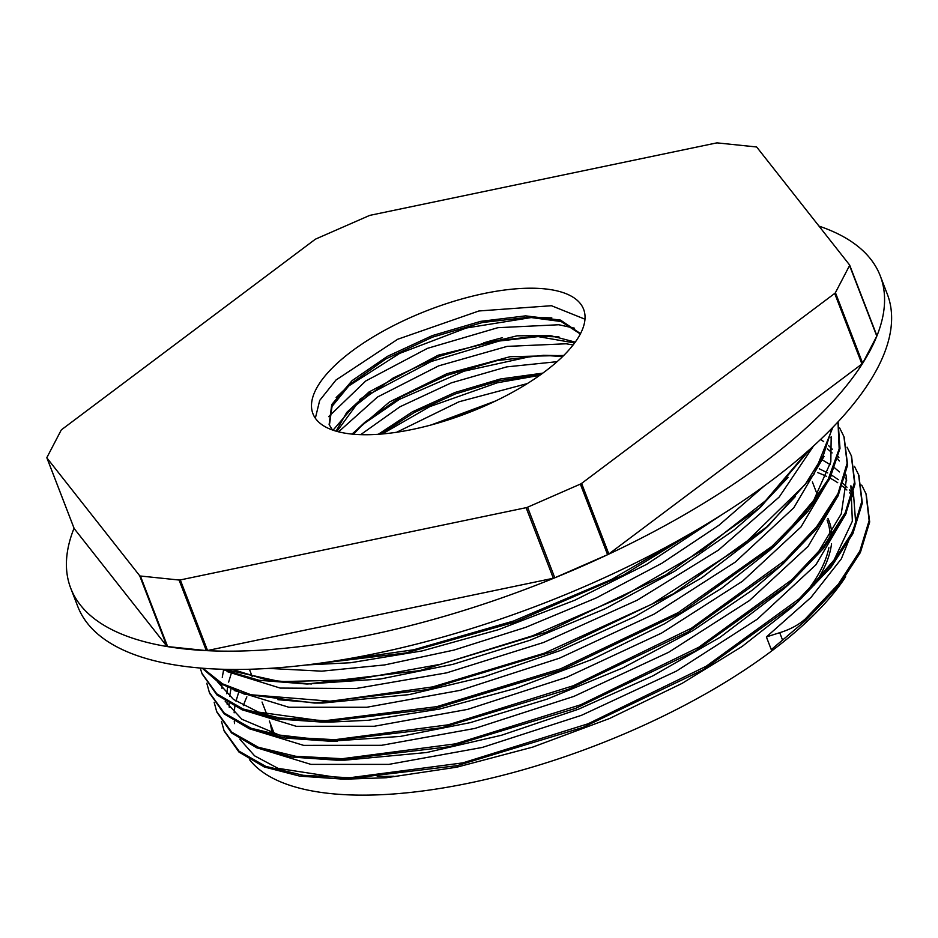 <?xml version="1.0" encoding="UTF-8"?>
<svg xmlns="http://www.w3.org/2000/svg" width="938" height="938" viewBox="0 0 938 938"><rect width="100%" height="100%" fill="white"/><g stroke="black" fill="none" stroke-linecap="round" stroke-linejoin="round"><path stroke-width="1.41" d="M329.402 425.242L332.04 406.4L350.343 384.041L385.987 358.867L432.453 337.164L482.624 322.461L528.798 317.232L561.135 321.523L580.329 333.987M336.965 431.41L357.659 403.129L393.327 377.92L439.863 356.17L490.117 341.455L536.325 336.273L574.642 342.968M353.485 434.235L364.905 422.241L400.538 397.02L447.051 375.27L497.281 360.544L543.501 355.314L562.577 356.592M380.769 434.106L414.373 412.462L455.481 393.901L499.309 380.734L540.698 374.649M439.77 422.522L487.561 404.724M539.713 375.352L497.304 382.774L429.885 406.576L382.165 433.989M563.48 355.713L543.501 355.314M547.64 355.373L530.978 356.44L464.111 371.167L399.482 399.318L361.916 425.043M364.905 422.241L352.231 434.118M559.001 336.894L536.325 336.273M540.464 336.332L499.215 341.033L431.246 361.493L371.659 392.963L351.328 408.862L333.037 430.202M551.814 317.888L528.798 317.232M532.936 317.279L466.303 328.007L399.6 353.415L347.341 386.855M350.343 384.052L336.144 397.536M332.474 430.003L329.121 424.551L331.747 404.536L352.078 380.629L387.277 356.428L432.289 335.616L480.69 321.359L525.573 315.86L560.514 320.093L580.516 333.635M336.085 431.163L346.79 412.357L368.951 392.025L438.128 355.232L517.026 335.827L550.43 335.616L575.264 342.112M351.949 434.095L389.469 401.98L446.887 373.723L510.143 356.686L563.738 355.455M378.26 434.294L412.462 411.805L454.918 392.518L500.259 379.011L542.809 373.125M431.152 424.961L495.745 400.913M608.832 553.971L581.607 483.398A2.943 1.114 158.9 0 1 580.364 484.102L607.59 554.675A2.943 1.114 158.9 0 0 608.832 553.971L861.928 364.014A2.943 1.114 158.9 0 0 862.655 363.241L876.796 336.121A2.943 1.114 158.9 0 0 876.854 335.616L849.629 265.044A2.943 1.114 158.9 0 1 849.558 265.548L876.796 336.121M581.607 483.398L834.703 293.442L861.928 364.014M607.59 554.675L554.78 577.796A2.943 1.114 158.9 0 1 553.35 578.254L207.544 650.503A2.943 1.114 158.9 0 1 206.301 650.597L167.632 646.587A2.943 1.114 158.9 0 1 166.905 646.294L74.196 528.586A2.943 1.114 158.9 0 1 74.137 528.469A2.943 1.114 158.9 0 1 74.102 528.34M554.78 577.796L527.555 507.224A2.943 1.114 158.9 0 1 526.112 507.681L553.35 578.254M527.555 507.224L580.364 484.102M207.544 650.503L180.307 579.93A2.943 1.114 158.9 0 1 179.064 580.024L206.301 650.597M180.307 579.93L526.112 507.681M167.632 646.587L140.395 576.014A2.943 1.114 158.9 0 1 139.68 575.721L166.905 646.294M140.395 576.014L179.064 580.024M74.196 528.586L46.97 458.014A2.943 1.114 158.9 0 1 46.9 457.896A2.943 1.114 158.9 0 1 46.97 457.392L61.111 430.272A2.943 1.114 158.9 0 1 61.826 429.498L314.922 239.542A2.943 1.114 158.9 0 1 316.165 238.838L368.974 215.717A2.943 1.114 158.9 0 1 370.416 215.248L716.222 143.01A2.943 1.114 158.9 0 1 717.464 142.916L756.134 146.926A2.943 1.114 158.9 0 1 756.849 147.219L849.558 264.926A2.943 1.114 158.9 0 1 849.629 265.044M46.97 458.014L139.68 575.721M849.652 265.173L876.796 335.499A2.943 1.114 158.9 0 1 876.854 335.616M862.655 363.241L835.418 292.668A2.943 1.114 158.9 0 1 834.703 293.442M835.418 292.668L849.558 265.548M805.414 618.834L838.267 584.304L859.829 551.122L869.139 520.555L865.985 493.728L861.705 485.098M221.474 721.369L224.006 730.514L239.061 751.186L265.712 766.346L303.103 775.292L349.639 777.754L462.856 762.875L588.067 723.784L706.185 666.261L799.153 598.843L831.478 564.57L852.677 531.635L861.846 501.302L858.587 474.71L854.459 466.303M214.157 702.292L216.643 711.485L231.686 732.156L258.407 747.281L295.716 756.274L342.288 758.701L455.493 743.846L580.728 704.766L698.857 647.208L791.766 579.801L824.185 545.529L845.314 512.605L854.495 482.261L851.282 455.657L847.049 447.168M206.817 683.274L209.338 692.42L224.323 713.126L251.044 728.24L288.4 737.221L334.913 739.695L448.153 724.816L573.376 685.713L691.47 628.179L784.426 560.772L816.787 526.488L838.009 493.564L847.12 463.243L843.93 436.616L839.674 427.986M200.228 668.032L201.951 673.402L216.795 693.874L242.977 708.964L279.688 717.98L325.416 720.665L436.838 706.642L560.607 668.806L678.244 612.596L772.126 546.209L805.543 512.23L828.172 479.377L839.17 448.892L837.997 421.889M202.866 668.243L222.505 683.825L250.962 694.753L330.821 701.272L432.699 686.897L544.274 653.223L651.898 604.189L742.533 545.646L805.167 484.524L823.365 455.293L832.065 428.115M224.463 669.322L280.192 681.609L354.353 679.862L440.837 664.221L532.585 635.788L622.046 596.92L701.87 550.653L765.525 500.74L807.782 451.155M322.097 662.908L413.728 649.764L513.52 621.026L611.764 579.344L698.763 528.739M805.965 620.217L838.818 585.687L860.38 552.505L869.678 521.95L866.208 494.326M224.229 731.089L238.956 752.03L264.305 766.991L299.808 776.136L344.058 779.208L457.052 765.678L583.248 727.29L703.066 669.814L797.828 601.938L831.021 567.22L852.83 533.816L862.35 503.049L858.845 475.39M216.959 712.282L231.545 732.953L256.871 747.867L292.175 757.083L336.308 760.155L449.314 746.73L575.662 708.366L695.609 650.831L790.441 582.897L823.716 548.167L845.466 514.786L854.999 484.008L851.587 456.489M209.62 693.135L224.194 713.935L249.531 728.849L284.906 738.03L329.004 741.149L441.927 727.7L568.123 689.383L687.953 631.954L782.82 564.125L816.177 529.325L838.103 495.862L847.612 465.037L844.153 437.202M202.186 673.976L216.924 694.906L242.262 709.867L277.754 719.012L322.004 722.084L435.009 708.553L561.229 670.166L681.058 612.678L775.82 544.779L808.216 511.046L829.884 478.509L840.002 448.387L838.08 421.807M202.221 668.196L219.398 683.099L244.232 694.073L314.23 703.043L427.236 689.629L553.584 651.265L673.531 593.731L768.374 525.808L813.914 474.323L832.909 427.247M221.673 669.24L259.017 680.273L307.031 684.025L419.954 670.576L546.115 632.247L665.921 574.83L760.777 507.012L810.831 448.446M306.89 664.901L405.697 652.977L515.466 621.917L623.184 575.229L715.975 518.339M805.965 620.229L805.425 618.834C798.754 624.849 790.183 629.468 779.713 632.693L766.381 636.937L810.995 597.436L841.374 558.802L855.702 523.076L853.357 492.11L850.895 485.778L852.349 521.223L834.058 560.009L798.004 601.621L791.496 607.672L742.028 646.528L682.114 683.368L609.454 718.543L532.796 747.082L456.853 767.178L386.245 777.743L344.058 779.208M846.744 480.092L845.068 477.923M839.44 471.943L834.679 467.898M830.177 464.638L822.778 460.195M230.924 689.113L229.587 696.313M229.118 703.57L229.247 707.358M256.285 747.633L310.888 764.376L388.86 764.376L482.284 747.445L581.501 715.307L676.439 671.092L757.294 619.209L815.849 564.875L846.088 513.508M839.346 461.027L837.728 458.928M832.135 452.902L827.328 448.798M223.572 670.095L222.271 677.33M221.814 684.529L221.954 688.351M249.109 728.674L303.654 745.37L381.567 745.311L474.792 728.451L573.857 696.406L668.642 652.285L749.474 600.543L808.146 546.279L838.537 494.971M241.664 709.62L296.302 726.317L374.25 726.258L467.57 709.398L566.74 677.259L661.583 633.091L742.462 581.267L800.993 526.968L831.303 475.636M234.254 690.52L288.857 707.252L366.817 707.252L460.23 690.333L559.447 658.195L654.372 613.991L735.228 562.12L793.783 507.798L824.033 456.419M227.078 671.573L280.228 688.082L355.936 688.527L446.664 672.851L543.606 642.46L637.23 600.191L718.414 550.137L779.197 497.023L813.563 445.972M268.608 668.407L321.757 671.162L384.697 664.925L453.922 650.093L525.784 627.311L596.404 597.869L661.947 563.222L718.977 525.245L764.306 485.896M804.886 621.191L771.282 649.624L805.941 620.229M771.282 649.624L766.381 636.937M722.752 514.094L646.61 564.359L574.771 600.238L498.359 629.703L422.065 650.925L350.542 662.744L306.351 664.96M788.119 477.336L757.552 509.897M760.777 507.001L733.915 530.158L674.727 571.183L605.291 608.68L529.794 640.326L452.948 664.327L380.488 678.995L307.019 684.025M311.369 684.001L267.037 680.015L232.472 669.439M795.518 496.354L765.15 528.692M768.374 525.796L762.043 531.541L701.882 577.679L635.178 616.512L561.112 650.245L484.172 676.767L409.12 694.612L322.778 703.043L314.23 703.043M318.568 703.019L277.894 699.701M831.185 436.686L830.822 461.836L813.703 500.364L778.716 541.871L769.488 550.524L721.861 588.114L664.385 623.876L592.124 659.402L515.583 688.41L439.441 709.069L368.376 720.267L330.539 722.084L258.442 712.106L233.445 699.396L217.78 682.078M830.962 437.589L831.525 438.445M810.174 534.426L779.595 567.009M782.82 564.125L752.639 589.896L692.678 630.77L622.738 667.962L547.03 699.185L470.243 722.647L400.291 736.424L332.111 741.102L279.313 735.052L241.84 719.235L225.155 701.143M820.621 439.406L823.681 441.587M828.524 445.562L832.311 449.243M838.326 456.736L838.889 457.603M845.912 474.687L846.545 478.403L841.257 513.872L817.315 553.783L784.109 588.63L720.044 637.324L652.754 675.911L578.371 709.245L501.42 735.275L426.638 752.522L344.856 760.155L336.308 760.155M340.646 760.132L299.879 756.802M227.231 704.544L226.961 702.281M226.82 693.768L227.524 687.542M228.626 682.137L231.147 673.859M348.385 779.185L277.976 768.328L254.62 755.852L239.823 739.203M234.547 723.608L234.266 721.334M234.125 712.821L234.84 706.595M235.977 701.178L238.498 692.936M819.273 468.812L827.679 472.881M831.56 475.097L838.373 479.67M843.25 483.645L847.014 487.279M849.418 489.964L853.557 495.557M832.264 591.491L805.918 620.088M315.344 418.242L319.694 400.42L335.968 380.031L397.653 339.275L478.931 310.97L551.45 305.718L584.972 319.201M328.663 416.636L365.738 380.98L427.447 348.361L497.867 327.69L558.802 324.747L574.56 328.194M338.571 431.832L377.51 397.032L438.656 365.867L507.095 346.392L566.118 343.777L573.13 344.95M360.673 434.657L399.975 406.775L451.389 382.833L506.696 366.887L557.09 361.681M396.61 432.266L459.034 401.769L527.367 383.56M544.966 288.892A145.062 55.084 158.9 0 1 583.6 309.247A145.062 55.084 158.9 0 1 468.097 412.861A145.062 55.084 158.9 0 1 312.929 413.693A145.062 55.084 158.9 0 1 386.866 329.121A145.062 55.084 158.9 0 1 544.966 288.892M818.98 226.105A433.848 164.748 158.9 0 1 880.254 275.854A433.848 164.748 158.9 0 1 608.316 554.358A433.848 164.748 158.9 0 1 70.737 588.232A433.848 164.748 158.9 0 1 74.043 528.235M359.43 399.67A193.251 73.387 158.9 0 1 370.768 392.471M483.703 342.862A193.251 73.387 158.9 0 1 502.487 337.703M880.254 275.854L887.301 294.133A433.848 164.748 158.9 0 1 541.859 604.025A433.848 164.748 158.9 0 1 77.784 606.499L70.737 588.232M817.502 472.529A330.88 125.645 158.9 0 1 826.39 476.305M830.423 478.345A330.88 125.645 158.9 0 1 837.728 482.707M842.359 486.083A330.88 125.645 158.9 0 1 846.885 489.988M849.465 492.591A330.88 125.645 158.9 0 1 853.92 498.031M845.642 576.764A330.88 125.645 158.9 0 1 539.303 764.998A330.88 125.645 158.9 0 1 249.649 759.803M243.364 705.611A330.88 125.645 158.9 0 1 246.87 696.875M779.713 632.693L782.667 640.349M827.082 520.015L827.093 520.074A296.338 112.525 158.9 0 1 830.048 535.879M828.875 547.745A296.338 112.525 158.9 0 1 801.251 598.503M393.948 776.218A296.338 112.525 158.9 0 1 377.24 776.394M274.283 733.75A296.338 112.525 158.9 0 1 274.154 733.434L269.382 721.052M827.984 518.48A297.815 113.088 158.9 0 1 831.76 533.089M831.537 543.712A297.815 113.088 158.9 0 1 813.738 585.582M371.225 778.27A297.815 113.088 158.9 0 1 358.093 777.532M272.571 733.258A297.815 113.088 158.9 0 1 270.601 724.23M357.659 403.129L351.328 408.862M74.137 528.469L46.9 457.896M859.149 476.094L858.622 474.698M224.545 731.91L224.006 730.514M209.854 693.827L209.315 692.432M202.502 674.797L202.28 674.199M797.828 601.938L791.496 607.672M790.441 582.897L784.109 588.63M329.004 741.149L337.551 741.137M321.992 722.084L330.539 722.084M775.82 544.779L769.488 550.524M249.391 669.263L252.24 676.626M262.042 702.046L266.943 714.744M812.378 481.921L817.279 494.619"/></g></svg>
